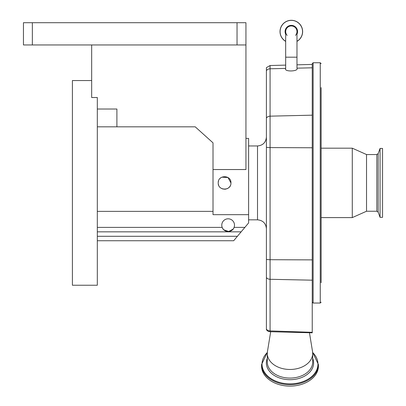 <?xml version="1.0" encoding="UTF-8"?>
<svg xmlns="http://www.w3.org/2000/svg" width="406" height="406" viewBox="0 0 406 406"><rect width="100%" height="100%" fill="white"/><g stroke="black" fill="none" stroke-linecap="round" stroke-linejoin="round"><path stroke-width="0.61" d="M291.325 25.954A5.654 5.654 0 0 1 296.979 31.602A5.654 5.654 0 0 0 291.325 25.954A5.654 5.654 0 0 0 285.677 31.602A5.654 5.654 0 0 1 291.325 25.954A5.654 5.654 0 0 0 287.143 35.403A5.654 5.654 0 0 1 285.677 31.602L285.677 68.538C283.667 72.019 298.989 71.568 296.979 68.208L296.979 31.602A5.654 5.654 0 0 1 295.507 35.403A5.654 5.654 0 0 0 296.979 31.602M296.979 41.392A11.302 11.302 0 0 0 291.325 20.3A11.302 11.302 0 0 0 285.677 41.392M296.979 68.157L312.239 67.802L312.239 63.64L312.239 259.201L312.239 133.691M285.677 68.421L270.076 68.787L270.076 65.523L266.407 67.629L266.407 329.636A4.451 4.451 0 0 0 268.026 331.179A3.497 2.477 0 0 0 270.046 331.707L270.076 330.91L312.239 332.321L312.239 259.201M245.94 138.395L248.609 138.395L248.609 222.94L241.144 231.836L97.318 231.836M248.609 214.667L213.013 214.667L213.013 169.541L245.94 169.541L245.94 44.949L23.457 44.949L23.457 22.7L32.353 22.7L32.353 44.949M230.938 182.893C231.334 174.702 217.839 174.676 218.225 182.893C217.829 191.094 231.329 191.094 230.938 182.893L227.969 177.513L221.828 177.163M221.052 177.605L220.042 178.437M218.509 181.005L218.261 182.223M237.038 44.949L237.038 22.7L245.94 22.7L245.94 44.949M237.038 22.7L32.353 22.7M91.67 44.949L91.67 97.521L97.318 97.521L97.318 285.235L72.4 285.235L72.4 80.55L91.67 80.55M97.318 109.026L116.898 109.026L116.898 126.824L195.22 126.824L213.013 142.846L213.013 169.541M97.318 126.824L116.898 126.824M244.874 227.39L234.095 227.39A6.359 6.359 0 0 1 221.783 225.163A6.359 6.359 0 0 1 228.142 218.804A6.359 6.359 0 0 1 234.095 227.39C232.252 232.831 224.026 232.831 222.183 227.39L97.318 227.39M213.013 211.369L97.318 211.369M241.144 231.836L233.673 240.738L97.318 240.738M222.615 228.309L223.183 229.146M223.853 229.857L228.654 231.501L233.08 229.167M233.658 228.324L234.064 227.472M218.362 184.217L218.697 185.303M221.58 188.496L223.295 189.115M224.371 189.247L225.995 189.089M227.015 188.765L227.487 188.546M228.126 188.171L229.151 187.313M229.771 186.562L230.177 185.912M270.046 331.707L312.239 332.813L312.239 332.321M376.839 211.237L376.839 154.549L378.174 153.61L378.174 212.171L376.839 211.237L366.527 211.237L352.286 217.601L321.141 217.601L321.141 252.862L321.141 87.605M321.141 217.601L321.141 272.827M321.141 282.718L321.141 126.799M352.286 217.601L352.286 148.185L321.141 148.185M366.527 211.237L366.527 154.549L352.286 148.185M380.052 217.332L380.052 148.449L382.543 148.449L382.543 217.332L380.052 217.332L378.174 212.171M309.463 332.747L312.534 351.591A22.695 16.047 180 0 1 312.686 353.428A22.695 16.047 180 0 1 284.347 368.968A22.695 16.047 180 0 1 267.3 353.428A22.695 16.047 180 0 1 267.447 351.591L270.685 331.727M318.426 364.573L318.426 366.014A28.435 20.107 180 0 1 282.921 385.487A28.435 20.107 180 0 1 261.555 366.014L261.555 364.573A28.435 20.107 180 0 0 282.921 384.046A28.435 20.107 180 0 0 318.426 364.573L312.625 352.261M285.677 57.19L296.979 57.19M296.979 34.241A6.237 6.237 0 0 0 291.325 25.365A6.237 6.237 0 0 0 285.677 34.241M296.979 41.3A11.226 11.226 0 0 0 291.325 20.376A11.226 11.226 0 0 0 285.677 41.3M266.407 118.034A4.451 3.964 180 0 1 270.076 116.157L270.076 68.787A4.451 3.964 180 0 0 266.407 70.659M248.609 219.824L257.511 219.824L257.511 145.957C262.915 145.434 265.879 142.465 266.407 137.061M312.239 115.177L270.076 116.157L270.076 279.287A4.451 3.618 180 0 1 266.407 277.577M312.239 259.886L270.076 259.708A4.451 0.71 180 0 1 266.407 259.373M237.408 236.287L97.318 236.287M266.407 329.2A4.451 3.618 0 0 0 270.076 330.91L270.076 279.287L312.239 280.186M312.239 147.769L270.076 147.596A4.451 0.71 180 0 1 266.407 147.261M321.141 63.64L320.248 62.752L320.248 303.033L313.127 303.033L313.127 62.752L312.239 63.64M312.686 353.428L312.686 362.035A22.695 16.047 180 0 1 284.347 377.58A22.695 16.047 180 0 1 267.3 362.035L267.3 353.428M312.686 358.325A23.629 16.707 180 0 1 306.961 374.611A23.629 16.707 180 0 1 284.114 379.168A23.629 16.707 180 0 1 267.3 358.325M312.645 352.504A27.963 19.772 180 0 1 313.107 375.23A27.963 19.772 180 0 1 283.038 383.249A27.963 19.772 180 0 1 267.336 352.504M270.076 65.523L285.677 65.117M296.979 64.818L312.239 64.422M257.511 145.957L248.609 145.957M257.511 219.824C262.915 220.351 265.879 223.315 266.407 228.725M313.127 303.033L312.239 302.145M320.248 303.033L321.141 302.145M378.174 153.61L380.052 148.449M376.839 154.549L366.527 154.549M320.248 62.752L313.127 62.752M267.356 352.261L261.555 364.573"/></g></svg>
